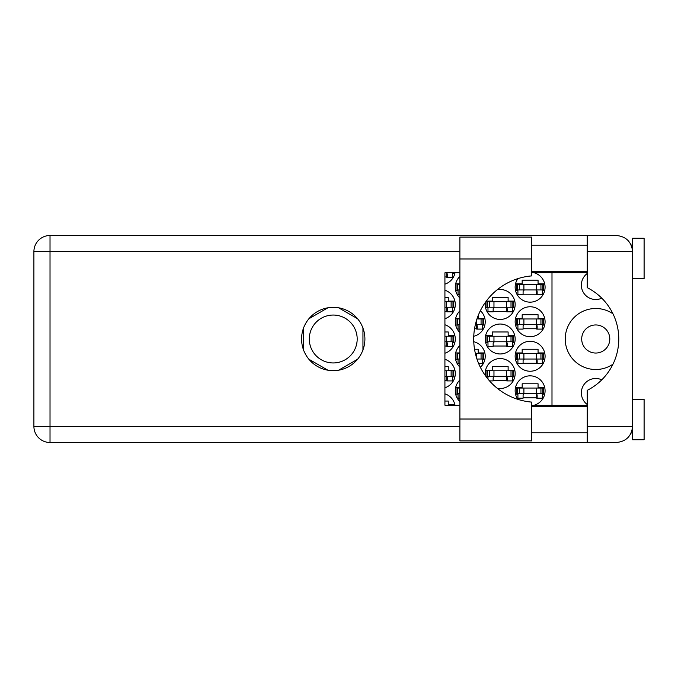 <?xml version="1.0" encoding="UTF-8"?>
<svg xmlns="http://www.w3.org/2000/svg" width="678" height="678" viewBox="0 0 678 678"><rect width="100%" height="100%" fill="white"/><g stroke="black" fill="none" stroke-linecap="round" stroke-linejoin="round"><path stroke-width="1.02" d="M612.971 313.821A30.51 30.51 0 0 0 565.232 339A30.51 30.51 0 0 0 612.971 364.179M587.224 404.478A14.391 14.391 0 0 1 601.793 379.824M581.699 339A14.043 14.043 0 0 0 595.742 353.043A14.043 14.043 0 0 0 609.793 339A14.043 14.043 0 0 0 595.742 324.957A14.043 14.043 0 0 0 581.699 339M601.793 298.176A14.391 14.391 0 0 1 587.224 273.522M534.23 405.198A14.967 14.967 0 0 0 530.12 375.841A14.967 14.967 0 0 0 517.822 399.342M459.887 380.011A14.967 14.967 0 0 0 459.887 401.613M515.153 356.272A14.967 14.967 0 0 0 530.12 371.239A14.967 14.967 0 0 0 545.087 356.272A14.967 14.967 0 0 0 530.12 341.305A14.967 14.967 0 0 0 515.153 356.272M459.887 345.466A14.967 14.967 0 0 0 459.887 367.069M480.38 367.29A14.967 14.967 0 0 0 473.761 341.72M515.153 321.728A14.967 14.967 0 0 0 530.12 336.695A14.967 14.967 0 0 0 545.087 321.728A14.967 14.967 0 0 0 530.12 306.761A14.967 14.967 0 0 0 515.153 321.728M459.887 310.931A14.967 14.967 0 0 0 459.887 332.534M473.761 336.28A14.967 14.967 0 0 0 480.38 310.71M517.822 278.658A14.967 14.967 0 0 0 530.12 302.159A14.967 14.967 0 0 0 534.23 272.802M459.887 276.387A14.967 14.967 0 0 0 459.887 297.989M497.16 388.197A14.967 14.967 0 0 0 515.153 373.536A14.967 14.967 0 0 0 500.186 358.569A14.967 14.967 0 0 0 485.363 375.612M444.921 387.782A14.967 14.967 0 0 0 444.921 359.298M485.219 339A14.967 14.967 0 0 0 500.186 353.967A14.967 14.967 0 0 0 515.153 339A14.967 14.967 0 0 0 500.186 324.033A14.967 14.967 0 0 0 485.219 339M444.921 353.238A14.967 14.967 0 0 0 444.921 324.762M485.363 302.388A14.967 14.967 0 0 0 500.186 319.431A14.967 14.967 0 0 0 515.153 304.464A14.967 14.967 0 0 0 497.16 289.803M444.921 318.702A14.967 14.967 0 0 0 444.921 290.218M444.921 284.158A14.967 14.967 0 0 0 455.006 272.802M309.295 339A23.95 23.95 0 0 0 333.245 362.95A23.95 23.95 0 0 0 357.187 339A23.95 23.95 0 0 0 333.245 315.05A23.95 23.95 0 0 0 309.295 339M523.094 397.833L537.145 397.833M544.705 387.469L538.061 387.469L538.061 383.79L522.179 383.79L522.179 387.469L515.526 387.469M523.094 363.289L537.145 363.289M544.705 352.933L538.061 352.933L538.061 349.246L522.179 349.246L522.179 352.933L515.526 352.933M484.838 352.933L478.193 352.933L478.193 349.246L474.541 349.246M523.094 328.754L537.145 328.754M544.705 318.389L538.061 318.389L538.061 314.711L522.179 314.711L522.179 318.389L515.526 318.389M474.541 328.754L477.27 328.754M523.094 294.21L537.145 294.21M544.705 283.853L538.061 283.853L538.061 280.167L522.179 280.167L522.179 283.853L515.526 283.853M454.904 404.741L448.26 404.741L448.26 401.054L444.921 401.054M493.16 380.561L507.212 380.561M514.771 370.205L508.127 370.205L508.127 366.518L492.245 366.518L492.245 370.205L485.592 370.205M444.921 380.561L447.336 380.561M454.904 370.205L448.26 370.205L448.26 366.518L444.921 366.518M493.16 346.026L507.212 346.026M514.771 335.661L508.127 335.661L508.127 331.974L492.245 331.974L492.245 335.661L485.592 335.661M444.921 346.026L447.336 346.026M454.904 335.661L448.26 335.661L448.26 331.974L444.921 331.974M493.16 311.482L507.212 311.482M514.771 301.125L508.127 301.125L508.127 297.439L492.245 297.439L492.245 301.125L486.287 301.125M444.921 311.482L447.336 311.482M454.904 301.125L448.26 301.125L448.26 297.439L444.921 297.439M444.921 276.946L447.336 276.946M515.526 394.147L517.916 394.147M542.324 394.147L544.705 394.147M455.658 394.147L458.048 394.147M459.887 387.469L455.658 387.469M515.526 359.611L517.916 359.611M542.324 359.611L544.705 359.611M455.658 359.611L458.048 359.611M482.456 359.611L484.838 359.611M459.887 352.933L455.658 352.933M515.526 325.067L517.916 325.067M542.324 325.067L544.705 325.067M455.658 325.067L458.048 325.067M482.456 325.067L484.838 325.067M484.838 318.389L478.193 318.389L478.193 315.584M459.887 318.389L455.658 318.389M515.526 290.531L517.916 290.531M542.324 290.531L544.705 290.531M455.658 290.531L458.048 290.531M459.887 283.853L455.658 283.853M486.287 376.875L487.982 376.875M512.39 376.875L514.771 376.875M452.523 376.875L454.904 376.875M485.592 342.339L487.982 342.339M512.39 342.339L514.771 342.339M452.523 342.339L454.904 342.339M485.592 307.795L487.982 307.795M512.39 307.795L514.771 307.795M452.523 307.795L454.904 307.795M452.523 273.259L454.904 273.259M327.881 307.795L308.897 318.753M357.586 318.753L338.602 307.795M362.95 349.958L362.95 328.042M338.602 370.205L357.586 359.247M308.897 359.247L327.881 370.205M303.541 328.042L303.541 349.958M455.006 405.198A14.967 14.967 0 0 0 444.921 393.842M551.994 272.802L551.994 405.198M517.458 289.955L543.358 289.955L543.358 284.429L516.882 284.429L516.882 289.955L517.458 289.955L517.458 284.429M542.781 289.955L542.781 284.429M542.324 289.955L542.324 294.557L537.145 294.557L537.145 291.794A1.839 1.839 0 0 0 535.298 289.955M517.916 289.955L517.916 294.557L523.094 294.557L523.094 291.794A1.839 1.839 0 0 1 524.942 289.955M536.595 289.955L536.451 294.506M536.9 290.243L536.688 294.21M531.73 419.021L531.73 440.895L459.887 440.895L459.887 237.105L531.73 237.105L531.73 275.895A63.325 63.325 0 0 0 473.702 339A63.325 63.325 0 0 0 531.73 402.105L531.73 419.021L459.887 419.021M632.591 399.444L644.1 399.444L644.1 439.742L632.591 439.742L632.591 426.386C631.565 436.107 626.192 441.48 616.471 442.505L587.224 442.505L587.224 426.386L632.591 426.386L632.591 238.258L644.1 238.258L644.1 278.556L632.591 278.556M632.591 245.165L631.243 245.165L630.684 244.012L632.269 248.436M631.582 431.979L630.684 433.988L631.243 432.835L632.591 432.835M333.245 307.337A31.663 31.663 0 0 0 301.583 339A31.663 31.663 0 0 0 333.245 370.663A31.663 31.663 0 0 0 364.908 339A31.663 31.663 0 0 0 333.245 307.337M531.73 432.835L587.224 432.835M531.73 406.351L587.224 406.351M531.73 271.649L587.224 271.649M531.73 245.165L587.224 245.165M587.224 251.614L587.224 235.495L616.471 235.495C626.192 236.52 631.565 241.893 632.591 251.614L587.224 251.614L587.224 287.65A57.562 57.562 0 0 1 587.224 390.35L587.224 426.386M587.224 442.505L50.019 442.505A16.119 16.119 0 0 1 33.9 426.386L33.9 251.614A16.119 16.119 0 0 1 50.019 235.495L587.224 235.495M587.224 405.198L531.73 405.198M459.887 405.198L444.921 405.198L444.921 272.802L459.887 272.802M531.73 272.802L587.224 272.802M632.591 426.386L632.277 429.513M452.523 272.802L452.523 277.285L447.336 277.285L447.336 274.522A1.839 1.839 0 0 0 446.141 272.802M446.794 272.683L446.649 277.234M447.099 272.98L446.887 276.946M444.921 307.227L453.557 307.227L453.557 301.693L444.921 301.693M452.98 307.227L452.98 301.693M452.523 307.227L452.523 311.829L447.336 311.829L447.336 309.066A1.839 1.839 0 0 0 445.497 307.227M446.794 307.227L446.649 311.778M447.099 307.515L446.887 311.482M487.524 307.227L513.424 307.227L513.424 301.693L486.948 301.693L486.948 307.227L487.524 307.227L487.524 301.693M512.848 307.227L512.848 301.693M512.39 307.227L512.39 311.829L507.212 311.829L507.212 309.066A1.839 1.839 0 0 0 505.364 307.227M487.982 307.227L487.982 311.829L493.16 311.829L493.16 309.066A1.839 1.839 0 0 1 495.008 307.227M506.661 307.227L506.517 311.778M506.966 307.515L506.754 311.482M444.921 341.763L453.557 341.763L453.557 336.237L444.921 336.237M452.98 341.763L452.98 336.237M452.523 341.763L452.523 346.365L447.336 346.365L447.336 343.602A1.839 1.839 0 0 0 445.497 341.763M446.794 341.763L446.649 346.314M447.099 342.059L446.887 346.026M487.524 341.763L513.424 341.763L513.424 336.237L486.948 336.237L486.948 341.763L487.524 341.763L487.524 336.237M512.848 341.763L512.848 336.237M512.39 341.763L512.39 346.365L507.212 346.365L507.212 343.602A1.839 1.839 0 0 0 505.364 341.763M487.982 341.763L487.982 346.365L493.16 346.365L493.16 343.602A1.839 1.839 0 0 1 495.008 341.763M506.661 341.763L506.517 346.314M506.966 342.059L506.754 346.026M444.921 376.307L453.557 376.307L453.557 370.773L444.921 370.773M452.98 376.307L452.98 370.773M452.523 376.307L452.523 380.909L447.336 380.909L447.336 378.146A1.839 1.839 0 0 0 445.497 376.307M446.794 376.307L446.649 380.858M447.099 376.595L446.887 380.561M487.524 376.307L513.424 376.307L513.424 370.773L486.948 370.773L486.948 376.307L487.524 376.307L487.524 370.773M512.848 376.307L512.848 370.773M512.39 376.307L512.39 380.909L507.212 380.909L507.212 378.146A1.839 1.839 0 0 0 505.364 376.307M487.982 376.307L487.982 379.053M495.008 376.307A1.839 1.839 0 0 0 493.16 378.146L493.16 380.909L489.558 380.909M506.661 376.307L506.517 380.858M506.966 376.595L506.754 380.561M459.887 289.955L457.582 289.955L457.582 284.429L457.014 284.429L457.014 289.955L457.582 289.955M459.887 284.429L457.582 284.429M458.048 289.955L458.048 294.557L459.887 294.557M475.388 324.491L483.49 324.491L483.49 318.965L476.956 318.965M459.887 324.491L457.582 324.491L457.582 318.965L457.014 318.965L457.014 324.491L457.582 324.491M459.887 318.965L457.582 318.965M482.914 324.491L482.914 318.965M482.456 324.491L482.456 329.101L477.27 329.101L477.27 326.338A1.839 1.839 0 0 0 475.431 324.491M458.048 324.491L458.048 329.101L459.887 329.101M476.727 324.491L476.583 329.042M477.032 324.787L476.82 328.754M517.458 324.491L543.358 324.491L543.358 318.965L516.882 318.965L516.882 324.491L517.458 324.491L517.458 318.965M542.781 324.491L542.781 318.965M542.324 324.491L542.324 329.101L537.145 329.101L537.145 326.338A1.839 1.839 0 0 0 535.298 324.491M517.916 324.491L517.916 329.101L523.094 329.101L523.094 326.338A1.839 1.839 0 0 1 524.942 324.491M536.595 324.491L536.451 329.042M536.9 324.787L536.688 328.754M476.956 359.035L483.49 359.035L483.49 353.509L475.388 353.509M459.887 359.035L457.582 359.035L457.582 353.509L457.014 353.509L457.014 359.035L457.582 359.035M459.887 353.509L457.582 353.509M482.914 359.035L482.914 353.509M482.456 359.035L482.456 363.637L478.693 363.637M458.048 359.035L458.048 363.637L459.887 363.637M517.458 359.035L543.358 359.035L543.358 353.509L516.882 353.509L516.882 359.035L517.458 359.035L517.458 353.509M542.781 359.035L542.781 353.509M542.324 359.035L542.324 363.637L537.145 363.637L537.145 360.874A1.839 1.839 0 0 0 535.298 359.035M517.916 359.035L517.916 363.637L523.094 363.637L523.094 360.874A1.839 1.839 0 0 1 524.942 359.035M536.595 359.035L536.451 363.586M536.9 359.323L536.688 363.289M459.887 393.571L457.582 393.571L457.582 388.045L457.014 388.045L457.014 393.571L457.582 393.571M459.887 388.045L457.582 388.045M458.048 393.571L458.048 398.181L459.887 398.181M517.458 393.571L543.358 393.571L543.358 388.045L516.882 388.045L516.882 393.571L517.458 393.571L517.458 388.045M542.781 393.571L542.781 388.045M542.324 393.571L542.324 398.181L537.145 398.181L537.145 395.418A1.839 1.839 0 0 0 535.298 393.571M517.916 393.571L517.916 398.181L523.094 398.181L523.094 395.418A1.839 1.839 0 0 1 524.942 393.571M536.595 393.571L536.451 398.122M536.9 393.867L536.688 397.833M536.34 289.955L536.34 284.429M540.942 289.955L540.942 284.429M523.899 289.955L523.899 284.429M519.297 289.955L519.297 284.429M459.887 251.614L50.019 251.614L50.019 426.386L459.887 426.386M50.019 442.505L50.019 426.386L33.9 426.386A16.119 16.119 0 0 0 50.019 442.505M33.9 251.614L50.019 251.614L50.019 235.495M531.73 258.979L459.887 258.979M446.531 307.227L446.531 301.693M451.133 307.227L451.133 301.693M506.398 307.227L506.398 301.693M511.009 307.227L511.009 301.693M493.965 307.227L493.965 301.693M489.363 307.227L489.363 301.693M446.531 341.763L446.531 336.237M451.133 341.763L451.133 336.237M506.398 341.763L506.398 336.237M511.009 341.763L511.009 336.237M493.965 341.763L493.965 336.237M489.363 341.763L489.363 336.237M446.531 376.307L446.531 370.773M451.133 376.307L451.133 370.773M506.398 376.307L506.398 370.773M511.009 376.307L511.009 370.773M493.965 376.307L493.965 370.773M489.363 376.307L489.363 370.773M459.43 289.955L459.43 284.429M476.465 324.491L476.465 320.499M481.066 324.491L481.066 318.965M459.43 324.491L459.43 318.965M536.34 324.491L536.34 318.965M540.942 324.491L540.942 318.965M523.899 324.491L523.899 318.965M519.297 324.491L519.297 318.965M476.465 357.501L476.465 353.509M481.066 359.035L481.066 353.509M459.43 359.035L459.43 353.509M536.34 359.035L536.34 353.509M540.942 359.035L540.942 353.509M523.899 359.035L523.899 353.509M519.297 359.035L519.297 353.509M459.43 393.571L459.43 388.045M536.34 393.571L536.34 388.045M540.942 393.571L540.942 388.045M523.899 393.571L523.899 388.045M519.297 393.571L519.297 388.045"/></g></svg>
